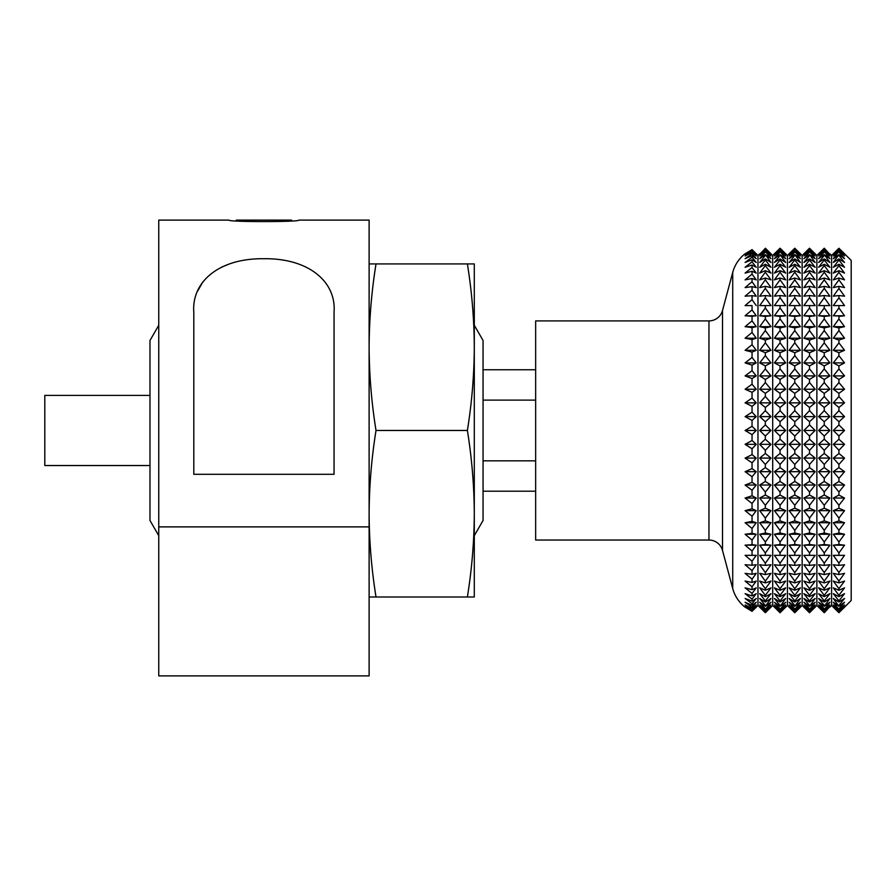 <?xml version="1.0" encoding="UTF-8"?>
<svg xmlns="http://www.w3.org/2000/svg" width="896" height="896" viewBox="0 0 896 896"><rect width="100%" height="100%" fill="white"/><g stroke="black" fill="none" stroke-linecap="round" stroke-linejoin="round"><path stroke-width="1.34" d="M235.76 220.741L236.398 220.102L291.458 220.102L292.096 220.741M369.118 526.882L369.118 220.102L298.995 220.102C300.115 222.085 227.808 222.096 228.872 220.102L158.749 220.102L158.749 675.898L369.118 675.898L369.118 526.882L158.749 526.882M228.872 264.163L221.446 267.21M202.888 281.882L197.658 291.054M193.805 474.298L334.051 474.298L334.051 312.189C336.426 281.949 308.941 258.07 263.659 258.72C218.49 258.261 191.509 282.162 193.805 312.189L193.805 474.298M75.757 395.405L44.8 395.405L44.8 465.528L149.979 465.528M44.8 395.405L149.979 395.405M158.749 325.282L149.979 340.469L149.979 520.475L158.749 535.651M474.298 513.744L474.298 513.733C474.163 541.498 471.856 569.251 467.387 597.005L474.298 597.005L474.298 347.2C474.163 374.954 471.856 402.707 467.387 430.472C471.856 458.226 474.163 485.979 474.298 513.744M474.298 325.282L474.298 347.2L474.298 325.282L483.056 340.469L483.056 520.475L474.298 535.651M483.056 369.746L535.651 369.746M483.056 491.198L535.651 491.198M483.056 460.835L535.651 460.835M483.056 400.109L535.651 400.109M369.118 597.005L376.018 597.005C371.549 569.251 369.242 541.498 369.118 513.744C369.242 485.979 371.549 458.226 376.018 430.472C371.549 402.707 369.242 374.954 369.118 347.2C369.253 319.39 371.549 291.637 376.018 263.928L369.118 263.928M474.298 347.2L474.298 263.928L467.387 263.928C471.856 291.637 474.163 319.39 474.298 347.2M376.018 597.005L467.387 597.005M376.018 430.472L467.387 430.472M376.018 263.928L467.387 263.928M833.112 606.973L831.6 605.461L831.6 255.483L838.925 248.248L851.2 260.422L851.2 600.51L838.925 612.696L833.112 606.973L838.925 612.696L844.749 606.973M844.749 253.971L838.925 248.248L833.314 254.318L838.925 249.256L833.314 255.965L838.925 251.384L833.314 258.686L838.925 254.61L833.314 262.461L838.925 258.922L838.925 260.053L833.314 267.277L838.925 264.286L838.925 265.653L833.314 273.09L838.925 270.682L838.925 272.272L833.314 279.877L838.925 278.051L838.925 279.866L833.314 287.582L838.925 286.373L838.925 288.389L833.314 296.173L838.925 295.568L838.925 297.774L833.314 305.592L838.925 305.603L838.925 307.989L833.314 315.784L841.68 316.098M838.925 248.371L844.211 253.971M838.925 248.248L833.112 253.971M835.083 338.778L838.925 340.032L838.925 342.866L833.314 350.302L838.925 352.722L838.925 355.678L833.314 362.891L838.925 365.893L838.925 368.939L833.314 375.906L838.925 379.456L838.925 382.581L833.314 389.245L838.925 393.333L838.925 396.525L833.314 402.853L838.925 407.445L838.925 410.67L833.314 416.618L838.925 421.691L838.925 424.939L833.314 430.472L838.925 435.994L838.925 439.253L833.314 444.326L838.925 450.262L838.925 453.499L833.314 458.091L838.925 464.419L838.925 467.611L833.314 471.688L838.925 478.352L838.925 481.488L833.314 485.038L838.925 491.994L838.925 495.051L833.314 498.042L838.925 505.266L838.925 508.222L833.314 510.642L838.925 518.067L838.925 520.912L833.314 522.738L838.925 530.331L838.925 533.042L833.314 534.262L838.925 541.99L838.925 544.544L833.314 545.16L838.925 552.955L838.925 555.341L833.314 555.341L838.925 563.158L838.925 565.376L833.314 564.76L838.925 572.555L838.925 574.571L833.314 573.35L838.925 581.078L838.925 582.882L833.314 581.067L838.925 588.661L838.925 590.262L833.314 587.854L838.925 595.28L838.925 596.646L833.314 593.667L838.925 600.891L838.925 602.022L833.314 598.472L838.925 606.334L833.314 602.258L838.925 609.56L833.314 604.968L838.925 611.688L833.314 606.614L838.925 612.696M759.483 606.973L765.341 612.73L757.971 605.461L752.046 611.33L756.459 606.973M757.971 605.461L757.971 255.483L752.046 249.614L744.822 253.971A35.056 35.056 0 0 0 732.726 272.384L722.512 310.509L722.512 550.424L732.726 588.549A35.056 35.056 0 0 0 744.822 606.973L752.046 611.33L745.091 606.614L752.046 610.434L745.091 604.968L752.046 608.418L752.046 607.264L745.091 602.258L752.046 605.315L752.046 603.714L745.091 598.472L752.046 601.138L752.046 599.099L745.091 593.667L752.046 595.907L752.046 593.443L745.091 587.854L752.046 589.658L752.046 586.79L745.091 581.067L752.046 582.434L752.046 579.163L745.091 573.35L752.046 574.269L752.046 570.629L745.091 564.76L752.046 565.219L752.046 561.232L745.091 555.341L752.046 555.341L752.046 551.018L745.091 545.16L752.046 544.701L752.046 540.075L745.091 534.262L752.046 533.344L752.046 528.45L745.091 522.738L752.046 521.36L752.046 516.23L745.091 510.642L752.046 508.816L752.046 503.474L745.091 498.042L752.046 495.79L752.046 490.269L745.091 485.038L752.046 482.362L752.046 476.706L745.091 471.688L752.046 468.619L752.046 462.851L745.091 458.091L752.046 454.63L752.046 448.795L745.091 444.326L752.046 440.507L752.046 434.627L745.091 430.472L752.046 426.317L752.046 420.437L745.091 416.618L752.046 412.149L752.046 406.302L745.091 402.853L752.046 398.093L752.046 392.325L756.258 389.245L752.046 392.325L745.091 389.245L752.046 384.238L752.046 378.571L745.091 375.906L752.046 370.664L752.046 365.142L745.091 362.891L752.046 357.459L756.258 362.891L752.046 365.142L756.258 362.891L745.091 362.891M756.258 362.891L752.046 357.459L752.046 352.117L756.258 350.302L752.046 344.714L756.258 350.302L745.091 350.302L752.046 344.714L752.046 339.573L745.091 338.206L752.046 332.483L756.258 338.206L745.091 338.206M753.234 258.686L756.258 262.461L752.046 257.219L752.046 255.618L745.091 258.686L752.046 253.669L752.046 252.515L745.091 255.965L752.046 250.51L745.091 254.318L752.046 249.614L756.459 253.971M757.971 255.483L759.483 253.971M774.211 606.973L780.058 612.73L772.699 605.461L765.341 612.73L771.187 606.973M771.187 253.971L765.341 248.214L772.699 255.483L780.058 248.214L774.211 253.971M788.928 606.973L794.786 612.73L787.427 605.461L780.058 612.73L785.915 606.973M785.915 253.971L780.058 248.214L787.427 255.483L794.786 248.214L788.928 253.971M803.656 606.973L809.514 612.73L802.155 605.461L794.786 612.73L800.643 606.973M800.643 253.971L794.786 248.214L802.155 255.483L809.514 248.214L803.656 253.971M818.384 606.973L824.242 612.73L816.872 605.461L809.514 612.73L815.371 606.973M815.371 253.971L809.514 248.214L816.872 255.483L824.242 248.214L818.384 253.971M831.6 605.461L830.088 606.973M830.088 253.971L831.6 255.483M744.822 253.971L752.046 249.614M722.512 550.424A14.022 14.022 0 0 0 708.96 540.03L535.651 540.03L535.651 320.902L708.96 320.902L708.96 540.03M722.512 310.509A14.022 14.022 0 0 1 708.96 320.902M752.046 352.117L745.091 350.302M752.046 339.573L756.258 338.206L752.046 332.483L752.046 327.6L745.091 326.67L752.046 320.869L752.046 316.243L745.091 315.784L752.046 309.915L752.046 305.592L745.091 305.592L752.046 299.712L752.046 295.714L745.091 296.173L752.046 290.315L752.046 286.664L745.091 287.582L752.046 281.781L752.046 278.51L745.091 279.877L752.046 274.154L752.046 271.275L745.091 273.09L752.046 267.49L752.046 265.026L745.091 267.277L752.046 261.834L752.046 259.795L745.091 262.461L752.046 257.219M752.046 434.627L756.258 430.472L745.091 430.472M752.046 448.795L756.258 444.326L745.091 444.326M756.258 444.326L752.046 440.507M752.046 462.851L756.258 458.091L745.091 458.091M756.258 458.091L752.046 454.63M752.046 476.706L756.258 471.688L745.091 471.688M756.258 471.688L752.046 468.619M752.046 490.269L756.258 485.038L745.091 485.038M756.258 485.038L752.046 482.362M752.046 503.474L756.258 498.042L745.091 498.042M756.258 498.042L752.046 495.79M752.046 516.23L756.258 510.642L745.091 510.642M756.258 510.642L752.046 508.816M752.046 528.45L756.258 522.738L745.091 522.738M756.258 522.738L752.046 521.36M752.046 540.075L756.258 534.262L745.091 534.262M756.258 534.262L752.046 533.344M752.046 551.018L756.258 545.16L745.091 545.16M756.258 545.16L752.046 544.701M752.046 561.232L756.258 555.341L745.091 555.341M756.258 555.341L752.046 555.341M752.046 570.629L756.258 564.76L752.046 565.219M752.046 579.163L756.258 573.35L752.046 574.269M752.046 586.79L756.258 581.067L752.046 582.434M752.046 593.443L756.258 587.854L752.046 589.658M752.046 599.099L756.258 593.667L752.046 595.907M752.046 603.714L756.258 598.472L752.046 601.138M752.046 607.264L756.258 602.258L752.046 605.315M752.046 609.728L756.258 604.968L752.046 608.418M752.046 611.094L756.258 606.614L752.046 610.434M752.046 250.51L756.258 254.318L752.046 249.85M752.046 252.515L756.258 255.965L752.046 251.205M752.046 255.618L756.258 258.686L752.046 253.669M752.046 259.795L756.258 262.461M752.046 265.026L756.258 267.277L752.046 261.834M752.046 271.275L756.258 273.09L752.046 267.49M752.046 278.51L756.258 279.877L752.046 274.154M752.046 286.664L756.258 287.582L752.046 281.781M752.046 295.714L756.258 296.173L752.046 290.315M752.046 305.592L745.091 305.592M756.258 305.592L752.046 299.712M752.046 316.243L756.258 315.784L745.091 315.784M756.258 315.784L752.046 309.915M752.046 327.6L756.258 326.67L745.091 326.67M756.258 326.67L752.046 320.869M752.046 378.571L756.258 375.906L745.091 375.906M756.258 375.906L752.046 370.664M752.046 384.238L756.258 389.245L745.091 389.245M752.046 406.302L756.258 402.853L745.091 402.853M756.258 402.853L752.046 398.093M752.046 420.437L756.258 416.618L745.091 416.618M756.258 416.618L752.046 412.149M756.258 430.472L752.046 426.317M824.242 612.73L829.886 606.614L824.242 611.71L829.886 604.968L824.242 609.582L829.886 602.258L824.242 606.357L829.886 598.472L824.242 602.034L824.242 600.936L829.886 593.667L824.242 596.669L824.242 595.325L829.886 587.854L824.242 590.274L824.242 588.717L829.886 581.067L824.242 582.893L824.242 581.123L829.886 573.35L824.242 574.582L824.242 572.6L829.886 564.76L824.242 565.376L824.242 563.214L829.886 555.341L824.242 555.341L824.242 553L829.886 545.16L824.242 544.544L824.242 542.035L829.886 534.262L824.242 533.03L824.242 530.376L829.886 522.738L824.242 520.901L824.242 518.112L829.886 510.642L824.242 508.2L824.242 505.31L829.886 498.042L824.242 495.029L824.242 492.038L829.886 485.038L824.242 481.466L824.242 478.397L829.886 471.688L824.242 467.578L824.242 464.453L829.886 458.091L824.242 453.466L824.242 450.307L829.886 444.326L824.242 439.219L824.242 436.027L829.886 430.472L824.242 424.906L824.242 421.725L829.886 416.618L824.242 410.637L824.242 407.467L829.886 402.853L824.242 396.491L824.242 393.355L829.886 389.245L824.242 382.547L824.242 379.478L829.886 375.906L824.242 368.894L824.242 365.904L829.886 362.891L824.242 355.634L824.242 352.733L829.886 350.302L824.242 342.821L824.242 340.043L829.886 338.206L824.242 330.557L824.242 327.902L829.886 326.67L824.242 318.909L824.242 316.4L829.886 315.784L824.242 307.944L824.242 305.603L829.886 305.592L824.242 297.73L824.242 295.568L829.886 296.173L824.242 288.333L824.242 286.362L829.886 287.582L824.242 279.821L824.242 278.04L829.886 279.877L824.242 272.227L824.242 270.67L829.886 273.09L824.242 265.608L824.242 264.275L829.886 267.277L824.242 260.008L824.242 258.899L829.886 262.461L824.242 254.587L829.886 258.686L824.242 251.35L829.886 255.965L824.242 249.222L829.886 254.318L824.242 248.214M816.872 605.461L816.872 255.483M824.242 611.71L818.597 606.614L824.242 612.595M824.242 609.582L818.597 604.968L824.242 611.341M824.242 606.357L818.597 602.258L824.242 608.955M824.242 602.034L818.597 598.472L824.242 605.483M824.242 596.669L818.597 593.667L824.242 600.936M824.242 590.274L818.597 587.854L824.242 595.325M824.242 582.893L818.597 581.067L824.242 588.717M824.242 574.582L818.597 573.35L824.242 581.123M824.242 565.376L818.597 564.76L824.242 572.6M824.242 555.341L818.597 555.341L824.242 563.214M824.242 544.544L818.597 545.16L824.242 553M824.242 533.03L818.597 534.262L824.242 542.035M824.242 520.901L818.597 522.738L824.242 530.376M824.242 508.2L818.597 510.642L824.242 518.112M824.242 495.029L818.597 498.042L824.242 505.31M824.242 481.466L818.597 485.038L824.242 492.038M824.242 467.578L818.597 471.688L824.242 478.397M824.242 453.466L818.597 458.091L824.242 464.453M824.242 439.219L818.597 444.326L824.242 450.307M824.242 424.906L818.597 430.472L824.242 436.027M824.242 410.637L818.597 416.618L824.242 421.725M824.242 396.491L818.597 402.853L824.242 407.467M824.242 382.547L818.597 389.245L824.242 393.355M824.242 368.894L818.597 375.906L824.242 379.478M824.242 355.634L818.597 362.891L824.242 365.904M824.242 342.821L818.597 350.302L824.242 352.733M824.242 330.557L818.597 338.206L824.242 340.043M824.242 318.909L818.597 326.67L824.242 327.902M824.242 307.944L818.597 315.784L824.242 316.4M824.242 297.73L818.597 305.592L824.242 305.603M824.242 288.333L818.597 296.173L824.242 295.568M824.242 279.821L818.597 287.582L824.242 286.362M824.242 272.227L818.597 279.877L824.242 278.04M824.242 265.608L818.597 273.09L824.242 270.67M824.242 260.008L818.597 267.277L824.242 264.275M824.242 255.45L818.597 262.461L824.242 258.899M824.242 251.978L818.597 258.686L824.242 254.587M824.242 249.603L818.597 255.965L824.242 251.35M824.242 248.338L818.597 254.318L824.242 249.222M809.514 612.73L815.158 606.614L809.514 611.71L815.158 604.968L809.514 609.582L815.158 602.258L809.514 606.357L815.158 598.472L809.514 602.034L809.514 600.936L815.158 593.667L809.514 596.669L809.514 595.325L815.158 587.854L809.514 590.274L809.514 588.717L815.158 581.067L809.514 582.893L809.514 581.123L815.158 573.35L809.514 574.582L809.514 572.6L815.158 564.76L809.514 565.376L809.514 563.214L815.158 555.341L809.514 555.341L809.514 553L815.158 545.16L809.514 544.544L809.514 542.035L815.158 534.262L809.514 533.03L809.514 530.376L815.158 522.738L809.514 520.901L809.514 518.112L815.158 510.642L809.514 508.2L809.514 505.31L815.158 498.042L809.514 495.029L809.514 492.038L815.158 485.038L809.514 481.466L809.514 478.397L815.158 471.688L809.514 467.578L809.514 464.453L815.158 458.091L809.514 453.466L809.514 450.307L815.158 444.326L809.514 439.219L809.514 436.027L815.158 430.472L809.514 424.906L809.514 421.725L815.158 416.618L809.514 410.637L809.514 407.467L815.158 402.853L809.514 396.491L809.514 393.355L815.158 389.245L809.514 382.547L809.514 379.478L815.158 375.906L809.514 368.894L809.514 365.904L815.158 362.891L809.514 355.634L809.514 352.733L815.158 350.302L809.514 342.821L809.514 340.043L815.158 338.206L809.514 330.557L809.514 327.902L815.158 326.67L809.514 318.909L809.514 316.4L815.158 315.784L809.514 307.944L809.514 305.603L815.158 305.592L809.514 297.73L809.514 295.568L815.158 296.173L809.514 288.333L809.514 286.362L815.158 287.582L809.514 279.821L809.514 278.04L815.158 279.877L809.514 272.227L809.514 270.67L815.158 273.09L809.514 265.608L809.514 264.275L815.158 267.277L809.514 260.008L809.514 258.899L815.158 262.461L809.514 254.587L815.158 258.686L809.514 251.35L815.158 255.965L809.514 249.222L815.158 254.318L809.514 248.214M802.155 605.461L802.155 255.483M809.514 611.71L803.869 606.614L809.514 612.595M809.514 609.582L803.869 604.968L809.514 611.341M809.514 606.357L803.869 602.258L809.514 608.955M809.514 602.034L803.869 598.472L809.514 605.483M809.514 596.669L803.869 593.667L809.514 600.936M809.514 590.274L803.869 587.854L809.514 595.325M809.514 582.893L803.869 581.067L809.514 588.717M809.514 574.582L803.869 573.35L809.514 581.123M809.514 565.376L803.869 564.76L809.514 572.6M809.514 555.341L803.869 555.341L809.514 563.214M809.514 544.544L803.869 545.16L809.514 553M809.514 533.03L803.869 534.262L809.514 542.035M809.514 520.901L803.869 522.738L809.514 530.376M809.514 508.2L803.869 510.642L809.514 518.112M809.514 495.029L803.869 498.042L809.514 505.31M809.514 481.466L803.869 485.038L809.514 492.038M809.514 467.578L803.869 471.688L809.514 478.397M809.514 453.466L803.869 458.091L809.514 464.453M809.514 439.219L803.869 444.326L809.514 450.307M809.514 424.906L803.869 430.472L809.514 436.027M809.514 410.637L803.869 416.618L809.514 421.725M809.514 396.491L803.869 402.853L809.514 407.467M809.514 382.547L803.869 389.245L809.514 393.355M809.514 368.894L803.869 375.906L809.514 379.478M809.514 355.634L803.869 362.891L809.514 365.904M809.514 342.821L803.869 350.302L809.514 352.733M809.514 330.557L803.869 338.206L809.514 340.043M809.514 318.909L803.869 326.67L809.514 327.902M809.514 307.944L803.869 315.784L809.514 316.4M809.514 297.73L803.869 305.592L809.514 305.603M809.514 288.333L803.869 296.173L809.514 295.568M809.514 279.821L803.869 287.582L809.514 286.362M809.514 272.227L803.869 279.877L809.514 278.04M809.514 265.608L803.869 273.09L809.514 270.67M809.514 260.008L803.869 267.277L809.514 264.275M809.514 255.45L803.869 262.461L809.514 258.899M809.514 251.978L803.869 258.686L809.514 254.587M809.514 249.603L803.869 255.965L809.514 251.35M809.514 248.338L803.869 254.318L809.514 249.222M794.786 612.73L800.43 606.614L794.786 611.71L800.43 604.968L794.786 609.582L800.43 602.258L794.786 606.357L800.43 598.472L794.786 602.034L794.786 600.936L800.43 593.667L794.786 596.669L794.786 595.325L800.43 587.854L794.786 590.274L794.786 588.717L800.43 581.067L794.786 582.893L794.786 581.123L800.43 573.35L794.786 574.582L794.786 572.6L800.43 564.76L794.786 565.376L794.786 563.214L800.43 555.341L794.786 555.341L794.786 553L800.43 545.16L794.786 544.544L794.786 542.035L800.43 534.262L794.786 533.03L794.786 530.376L800.43 522.738L794.786 520.901L794.786 518.112L800.43 510.642L794.786 508.2L794.786 505.31L800.43 498.042L794.786 495.029L794.786 492.038L800.43 485.038L794.786 481.466L794.786 478.397L800.43 471.688L794.786 467.578L794.786 464.453L800.43 458.091L794.786 453.466L794.786 450.307L800.43 444.326L794.786 439.219L794.786 436.027L800.43 430.472L794.786 424.906L794.786 421.725L800.43 416.618L794.786 410.637L794.786 407.467L800.43 402.853L794.786 396.491L794.786 393.355L800.43 389.245L794.786 382.547L794.786 379.478L800.43 375.906L794.786 368.894L794.786 365.904L800.43 362.891L794.786 355.634L794.786 352.733L800.43 350.302L794.786 342.821L794.786 340.043L800.43 338.206L794.786 330.557L794.786 327.902L800.43 326.67L794.786 318.909L794.786 316.4L800.43 315.784L794.786 307.944L794.786 305.603L800.43 305.592L794.786 297.73L794.786 295.568L800.43 296.173L794.786 288.333L794.786 286.362L800.43 287.582L794.786 279.821L794.786 278.04L800.43 279.877L794.786 272.227L794.786 270.67L800.43 273.09L794.786 265.608L794.786 264.275L800.43 267.277L794.786 260.008L794.786 258.899L800.43 262.461L794.786 254.587L800.43 258.686L794.786 251.35L800.43 255.965L794.786 249.222L800.43 254.318L794.786 248.214M787.427 605.461L787.427 255.483M794.786 611.71L789.141 606.614L794.786 612.595M794.786 609.582L789.141 604.968L794.786 611.341M794.786 606.357L789.141 602.258L794.786 608.955M794.786 602.034L789.141 598.472L794.786 605.483M794.786 596.669L789.141 593.667L794.786 600.936M794.786 590.274L789.141 587.854L794.786 595.325M794.786 582.893L789.141 581.067L794.786 588.717M794.786 574.582L789.141 573.35L794.786 581.123M794.786 565.376L789.141 564.76L794.786 572.6M794.786 555.341L789.141 555.341L794.786 563.214M794.786 544.544L789.141 545.16L794.786 553M794.786 533.03L789.141 534.262L794.786 542.035M794.786 520.901L789.141 522.738L794.786 530.376M794.786 508.2L789.141 510.642L794.786 518.112M794.786 495.029L789.141 498.042L794.786 505.31M794.786 481.466L789.141 485.038L794.786 492.038M794.786 467.578L789.141 471.688L794.786 478.397M794.786 453.466L789.141 458.091L794.786 464.453M794.786 439.219L789.141 444.326L794.786 450.307M794.786 424.906L789.141 430.472L794.786 436.027M794.786 410.637L789.141 416.618L794.786 421.725M794.786 396.491L789.141 402.853L794.786 407.467M794.786 382.547L789.141 389.245L794.786 393.355M794.786 368.894L789.141 375.906L794.786 379.478M794.786 355.634L789.141 362.891L794.786 365.904M794.786 342.821L789.141 350.302L794.786 352.733M794.786 330.557L789.141 338.206L794.786 340.043M794.786 318.909L789.141 326.67L794.786 327.902M794.786 307.944L789.141 315.784L794.786 316.4M794.786 297.73L789.141 305.592L794.786 305.603M794.786 288.333L789.141 296.173L794.786 295.568M794.786 279.821L789.141 287.582L794.786 286.362M794.786 272.227L789.141 279.877L794.786 278.04M794.786 265.608L789.141 273.09L794.786 270.67M794.786 260.008L789.141 267.277L794.786 264.275M794.786 255.45L789.141 262.461L794.786 258.899M794.786 251.978L789.141 258.686L794.786 254.587M794.786 249.603L789.141 255.965L794.786 251.35M794.786 248.338L789.141 254.318L794.786 249.222M780.058 612.73L785.702 606.614L780.058 611.71L785.702 604.968L780.058 609.582L785.702 602.258L780.058 606.357L785.702 598.472L780.058 602.034L780.058 600.936L785.702 593.667L780.058 596.669L780.058 595.325L785.702 587.854L780.058 590.274L780.058 588.717L785.702 581.067L780.058 582.893L780.058 581.123L785.702 573.35L780.058 574.582L780.058 572.6L785.702 564.76L780.058 565.376L780.058 563.214L785.702 555.341L780.058 555.341L780.058 553L785.702 545.16L780.058 544.544L780.058 542.035L785.702 534.262L780.058 533.03L780.058 530.376L785.702 522.738L780.058 520.901L780.058 518.112L785.702 510.642L780.058 508.2L780.058 505.31L785.702 498.042L780.058 495.029L780.058 492.038L785.702 485.038L780.058 481.466L780.058 478.397L785.702 471.688L780.058 467.578L780.058 464.453L785.702 458.091L780.058 453.466L780.058 450.307L785.702 444.326L780.058 439.219L780.058 436.027L785.702 430.472L780.058 424.906L780.058 421.725L785.702 416.618L780.058 410.637L780.058 407.467L785.702 402.853L780.058 396.491L780.058 393.355L785.702 389.245L780.058 382.547L780.058 379.478L785.702 375.906L780.058 368.894L780.058 365.904L785.702 362.891L780.058 355.634L780.058 352.733L785.702 350.302L780.058 342.821L780.058 340.043L785.702 338.206L780.058 330.557L780.058 327.902L785.702 326.67L780.058 318.909L780.058 316.4L785.702 315.784L780.058 307.944L780.058 305.603L785.702 305.592L780.058 297.73L780.058 295.568L785.702 296.173L780.058 288.333L780.058 286.362L785.702 287.582L780.058 279.821L780.058 278.04L785.702 279.877L780.058 272.227L780.058 270.67L785.702 273.09L780.058 265.608L780.058 264.275L785.702 267.277L780.058 260.008L780.058 258.899L785.702 262.461L780.058 254.587L785.702 258.686L780.058 251.35L785.702 255.965L780.058 249.222L785.702 254.318L780.058 248.214M772.699 605.461L772.699 255.483M780.058 611.71L774.413 606.614L780.058 612.595M780.058 609.582L774.413 604.968L780.058 611.341M780.058 606.357L774.413 602.258L780.058 608.955M780.058 602.034L774.413 598.472L780.058 605.483M780.058 596.669L774.413 593.667L780.058 600.936M780.058 590.274L774.413 587.854L780.058 595.325M780.058 582.893L774.413 581.067L780.058 588.717M780.058 574.582L774.413 573.35L780.058 581.123M780.058 565.376L774.413 564.76L780.058 572.6M780.058 555.341L774.413 555.341L780.058 563.214M780.058 544.544L774.413 545.16L780.058 553M780.058 533.03L774.413 534.262L780.058 542.035M780.058 520.901L774.413 522.738L780.058 530.376M780.058 508.2L774.413 510.642L780.058 518.112M780.058 495.029L774.413 498.042L780.058 505.31M780.058 481.466L774.413 485.038L780.058 492.038M780.058 467.578L774.413 471.688L780.058 478.397M780.058 453.466L774.413 458.091L780.058 464.453M780.058 439.219L774.413 444.326L780.058 450.307M780.058 424.906L774.413 430.472L780.058 436.027M780.058 410.637L774.413 416.618L780.058 421.725M780.058 396.491L774.413 402.853L780.058 407.467M780.058 382.547L774.413 389.245L780.058 393.355M780.058 368.894L774.413 375.906L780.058 379.478M780.058 355.634L774.413 362.891L780.058 365.904M780.058 342.821L774.413 350.302L780.058 352.733M780.058 330.557L774.413 338.206L780.058 340.043M780.058 318.909L774.413 326.67L780.058 327.902M780.058 307.944L774.413 315.784L780.058 316.4M780.058 297.73L774.413 305.592L780.058 305.603M780.058 288.333L774.413 296.173L780.058 295.568M780.058 279.821L774.413 287.582L780.058 286.362M780.058 272.227L774.413 279.877L780.058 278.04M780.058 265.608L774.413 273.09L780.058 270.67M780.058 260.008L774.413 267.277L780.058 264.275M780.058 255.45L774.413 262.461L780.058 258.899M780.058 251.978L774.413 258.686L780.058 254.587M780.058 249.603L774.413 255.965L780.058 251.35M780.058 248.338L774.413 254.318L780.058 249.222M765.341 612.73L770.986 606.614L765.341 611.71L770.986 604.968L765.341 609.582L770.986 602.258L765.341 606.357L770.986 598.472L765.341 602.034L765.341 600.936L770.986 593.667L765.341 596.669L765.341 595.325L770.986 587.854L765.341 590.274L765.341 588.717L770.986 581.067L765.341 582.893L765.341 581.123L770.986 573.35L765.341 574.582L765.341 572.6L770.986 564.76L765.341 565.376L765.341 563.214L770.986 555.341L765.341 555.341L765.341 553L770.986 545.16L765.341 544.544L765.341 542.035L770.986 534.262L765.341 533.03L765.341 530.376L770.986 522.738L765.341 520.901L765.341 518.112L770.986 510.642L765.341 508.2L765.341 505.31L770.986 498.042L765.341 495.029L765.341 492.038L770.986 485.038L765.341 481.466L765.341 478.397L770.986 471.688L765.341 467.578L765.341 464.453L770.986 458.091L765.341 453.466L765.341 450.307L770.986 444.326L765.341 439.219L765.341 436.027L770.986 430.472L765.341 424.906L765.341 421.725L770.986 416.618L765.341 410.637L765.341 407.467L770.986 402.853L765.341 396.491L765.341 393.355L770.986 389.245L765.341 382.547L765.341 379.478L770.986 375.906L765.341 368.894L765.341 365.904L770.986 362.891L765.341 355.634L765.341 352.733L770.986 350.302L765.341 342.821L765.341 340.043L770.986 338.206L765.341 330.557L765.341 327.902L770.986 326.67L765.341 318.909L765.341 316.4L770.986 315.784L765.341 307.944L765.341 305.603L770.986 305.592L765.341 297.73L765.341 295.568L770.986 296.173L765.341 288.333L765.341 286.362L770.986 287.582L765.341 279.821L765.341 278.04L770.986 279.877L765.341 272.227L765.341 270.67L770.986 273.09L765.341 265.608L765.341 264.275L770.986 267.277L765.341 260.008L765.341 258.899L770.986 262.461L765.341 254.587L770.986 258.686L765.341 251.35L770.986 255.965L765.341 249.222L770.986 254.318L765.341 248.214M765.341 611.71L759.696 606.614L765.341 612.595M765.341 609.582L759.696 604.968L765.341 611.341M765.341 606.357L759.696 602.258L765.341 608.955M765.341 602.034L759.696 598.472L765.341 605.483M765.341 596.669L759.696 593.667L765.341 600.936M765.341 590.274L759.696 587.854L765.341 595.325M765.341 582.893L759.696 581.067L765.341 588.717M765.341 574.582L759.696 573.35L765.341 581.123M765.341 565.376L759.696 564.76L765.341 572.6M765.341 555.341L759.696 555.341L765.341 563.214M765.341 544.544L759.696 545.16L765.341 553M765.341 533.03L759.696 534.262L765.341 542.035M765.341 520.901L759.696 522.738L765.341 530.376M765.341 508.2L759.696 510.642L765.341 518.112M765.341 495.029L759.696 498.042L765.341 505.31M765.341 481.466L759.696 485.038L765.341 492.038M765.341 467.578L759.696 471.688L765.341 478.397M765.341 453.466L759.696 458.091L765.341 464.453M765.341 439.219L759.696 444.326L765.341 450.307M765.341 424.906L759.696 430.472L765.341 436.027M765.341 410.637L759.696 416.618L765.341 421.725M765.341 396.491L759.696 402.853L765.341 407.467M765.341 382.547L759.696 389.245L765.341 393.355M765.341 368.894L759.696 375.906L765.341 379.478M765.341 355.634L759.696 362.891L765.341 365.904M765.341 342.821L759.696 350.302L765.341 352.733M765.341 330.557L759.696 338.206L765.341 340.043M765.341 318.909L759.696 326.67L765.341 327.902M765.341 307.944L759.696 315.784L765.341 316.4M765.341 297.73L759.696 305.592L765.341 305.603M765.341 288.333L759.696 296.173L765.341 295.568M765.341 279.821L759.696 287.582L765.341 286.362M765.341 272.227L759.696 279.877L765.341 278.04M765.341 265.608L759.696 273.09L765.341 270.67M765.341 260.008L759.696 267.277L765.341 264.275M765.341 255.45L759.696 262.461L765.341 258.899M765.341 251.978L759.696 258.686L765.341 254.587M765.341 249.603L759.696 255.965L765.341 251.35M765.341 248.338L759.696 254.318L765.341 249.222M838.925 307.989L844.536 315.784L838.925 316.4L838.925 318.954L833.314 326.67L838.925 327.902L838.925 330.602L833.314 338.206L844.536 338.206L838.925 340.032M770.986 430.472L759.696 430.472M785.702 430.472L774.413 430.472M800.43 430.472L789.141 430.472M815.158 430.472L803.869 430.472M829.886 430.472L818.597 430.472M770.986 416.618L759.696 416.618M785.702 416.618L774.413 416.618M800.43 416.618L789.141 416.618M815.158 416.618L803.869 416.618M829.886 416.618L818.597 416.618M770.986 402.853L759.696 402.853M785.702 402.853L774.413 402.853M800.43 402.853L789.141 402.853M815.158 402.853L803.869 402.853M829.886 402.853L818.597 402.853M770.986 389.245L759.696 389.245M785.702 389.245L774.413 389.245M800.43 389.245L789.141 389.245M815.158 389.245L803.869 389.245M829.886 389.245L818.597 389.245M770.986 375.906L759.696 375.906M785.702 375.906L774.413 375.906M800.43 375.906L789.141 375.906M815.158 375.906L803.869 375.906M829.886 375.906L818.597 375.906M770.986 362.891L759.696 362.891M785.702 362.891L774.413 362.891M800.43 362.891L789.141 362.891M815.158 362.891L803.869 362.891M829.886 362.891L818.597 362.891M770.986 350.302L759.696 350.302M785.702 350.302L774.413 350.302M800.43 350.302L789.141 350.302M815.158 350.302L803.869 350.302M829.886 350.302L818.597 350.302M770.986 338.206L759.696 338.206M785.702 338.206L774.413 338.206M800.43 338.206L789.141 338.206M815.158 338.206L803.869 338.206M829.886 338.206L818.597 338.206M770.986 326.67L759.696 326.67M785.702 326.67L774.413 326.67M800.43 326.67L789.141 326.67M815.158 326.67L803.869 326.67M829.886 326.67L818.597 326.67M770.986 315.784L759.696 315.784M785.702 315.784L774.413 315.784M800.43 315.784L789.141 315.784M815.158 315.784L803.869 315.784M829.886 315.784L818.597 315.784M770.986 305.592L759.696 305.592M785.702 305.592L774.413 305.592M800.43 305.592L789.141 305.592M815.158 305.592L803.869 305.592M829.886 305.592L818.597 305.592M770.986 555.341L759.696 555.341M785.702 555.341L774.413 555.341M800.43 555.341L789.141 555.341M815.158 555.341L803.869 555.341M829.886 555.341L818.597 555.341M770.986 545.16L759.696 545.16M785.702 545.16L774.413 545.16M800.43 545.16L789.141 545.16M815.158 545.16L803.869 545.16M829.886 545.16L818.597 545.16M770.986 534.262L759.696 534.262M785.702 534.262L774.413 534.262M800.43 534.262L789.141 534.262M815.158 534.262L803.869 534.262M829.886 534.262L818.597 534.262M770.986 522.738L759.696 522.738M785.702 522.738L774.413 522.738M800.43 522.738L789.141 522.738M815.158 522.738L803.869 522.738M829.886 522.738L818.597 522.738M770.986 510.642L759.696 510.642M785.702 510.642L774.413 510.642M800.43 510.642L789.141 510.642M815.158 510.642L803.869 510.642M829.886 510.642L818.597 510.642M770.986 498.042L759.696 498.042M785.702 498.042L774.413 498.042M800.43 498.042L789.141 498.042M815.158 498.042L803.869 498.042M829.886 498.042L818.597 498.042M770.986 485.038L759.696 485.038M785.702 485.038L774.413 485.038M800.43 485.038L789.141 485.038M815.158 485.038L803.869 485.038M829.886 485.038L818.597 485.038M770.986 471.688L759.696 471.688M785.702 471.688L774.413 471.688M800.43 471.688L789.141 471.688M815.158 471.688L803.869 471.688M829.886 471.688L818.597 471.688M770.986 458.091L759.696 458.091M785.702 458.091L774.413 458.091M800.43 458.091L789.141 458.091M815.158 458.091L803.869 458.091M829.886 458.091L818.597 458.091M770.986 444.326L759.696 444.326M785.702 444.326L774.413 444.326M800.43 444.326L789.141 444.326M815.158 444.326L803.869 444.326M829.886 444.326L818.597 444.326M844.536 254.318L838.925 249.256M838.925 249.637L844.536 255.965L838.925 251.384M838.925 252.022L844.536 258.686L838.925 254.61M838.925 255.494L844.536 262.461L838.925 258.922M838.925 260.053L844.536 267.277L838.925 264.286M838.925 265.653L844.536 273.09L838.925 270.682M838.925 272.272L844.536 279.877L838.925 278.051M838.925 279.866L844.536 287.582L838.925 286.373M838.925 288.389L844.536 296.173L838.925 295.568M838.925 297.774L844.536 305.592L838.925 305.603M838.925 318.954L844.536 326.67L838.925 327.902M838.925 330.602L844.536 338.206M838.925 342.866L844.536 350.302L838.925 352.722M838.925 355.678L844.536 362.891L838.925 365.893M838.925 368.939L844.536 375.906L838.925 379.456M838.925 382.581L844.536 389.245L838.925 393.333M838.925 396.525L844.536 402.853L838.925 407.445M838.925 410.67L844.536 416.618L838.925 421.691M838.925 424.939L844.536 430.472L838.925 435.994M838.925 439.253L844.536 444.326L838.925 450.262M838.925 453.499L844.536 458.091L838.925 464.419M838.925 467.611L844.536 471.688L838.925 478.352M838.925 481.488L844.536 485.038L838.925 491.994M838.925 495.051L844.536 498.042L838.925 505.266M838.925 508.222L844.536 510.642L838.925 518.067M838.925 520.912L844.536 522.738L838.925 530.331M838.925 533.042L844.536 534.262L838.925 541.99M838.925 544.544L844.536 545.16L838.925 552.955M838.925 555.341L844.536 555.341L838.925 563.158M838.925 565.376L844.536 564.76L838.925 572.555M838.925 574.571L844.536 573.35L838.925 581.078M838.925 582.882L844.536 581.067L838.925 588.661M838.925 590.262L844.536 587.854L838.925 595.28M838.925 596.646L844.536 593.667L838.925 600.891M838.925 602.022L844.536 598.472L838.925 605.438M838.925 606.334L844.536 602.258L838.925 608.922M838.925 609.56L844.536 604.968L838.925 611.296M838.925 611.688L844.536 606.614L838.925 612.562M844.536 430.472L833.314 430.472M844.536 416.618L833.314 416.618M844.536 402.853L833.314 402.853M844.536 389.245L833.314 389.245M844.536 375.906L833.314 375.906M844.536 362.891L833.314 362.891M844.536 350.302L833.314 350.302M844.536 326.67L833.314 326.67M844.536 315.784L833.314 315.784M844.536 305.592L833.314 305.592M844.536 555.341L833.314 555.341M844.536 545.16L833.314 545.16M844.536 534.262L833.314 534.262M844.536 522.738L833.314 522.738M844.536 510.642L833.314 510.642M844.536 498.042L833.314 498.042M844.536 485.038L833.314 485.038M844.536 471.688L833.314 471.688M844.536 458.091L833.314 458.091M844.536 444.326L833.314 444.326M732.726 272.384L732.726 588.549"/></g></svg>
